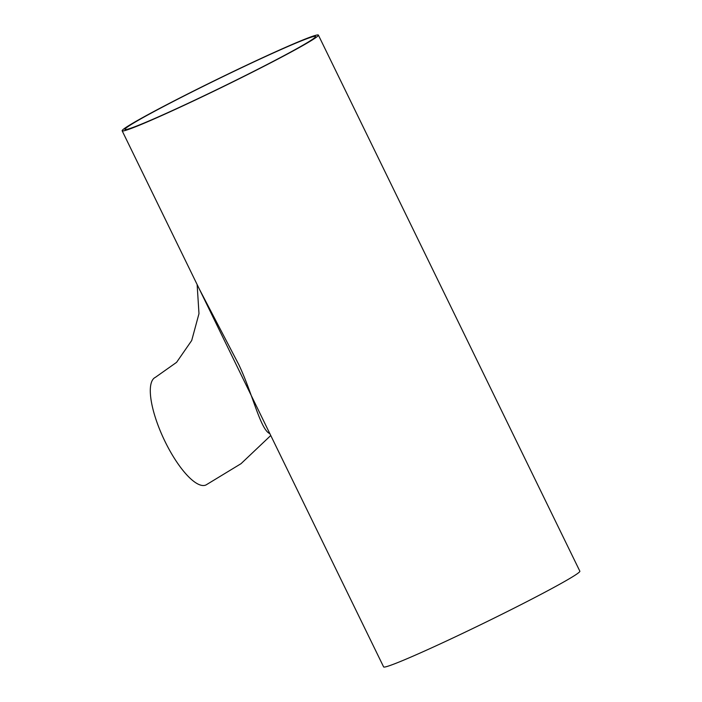 <?xml version="1.0" encoding="UTF-8"?>
<svg xmlns="http://www.w3.org/2000/svg" width="702" height="702" viewBox="0 0 702 702"><rect width="100%" height="100%" fill="white"/><g stroke="black" fill="none" stroke-linecap="round" stroke-linejoin="round"><path stroke-width="1.05" d="M269.858 433.652C260.424 429.826 252.711 393.822 238.785 364.601L199.491 289.382M270.761 435.512L241.014 463.689L206.019 484.95A59.468 18.603 -115.2 0 1 163.864 439.066A59.468 18.603 -115.2 0 1 155.379 377.343L176.588 362.337L191.707 340.496L198.982 313.645L197.13 284.529M191.47 101.878A109.161 4.616 154 0 1 122.148 130.809A109.161 4.616 154 0 1 218.243 78.808A109.161 4.616 154 0 1 318.383 35.1A109.161 4.616 154 0 1 191.47 101.878M318.383 35.1L579.852 571.191A109.161 4.616 154 0 1 452.939 637.969A109.161 4.616 154 0 1 383.617 666.9L122.148 130.809M192.295 101.334A106.037 4.484 154 0 1 124.956 129.44A106.037 4.484 154 0 1 218.296 78.922A106.037 4.484 154 0 1 315.567 36.469A106.037 4.484 154 0 1 192.295 101.334"/></g></svg>
